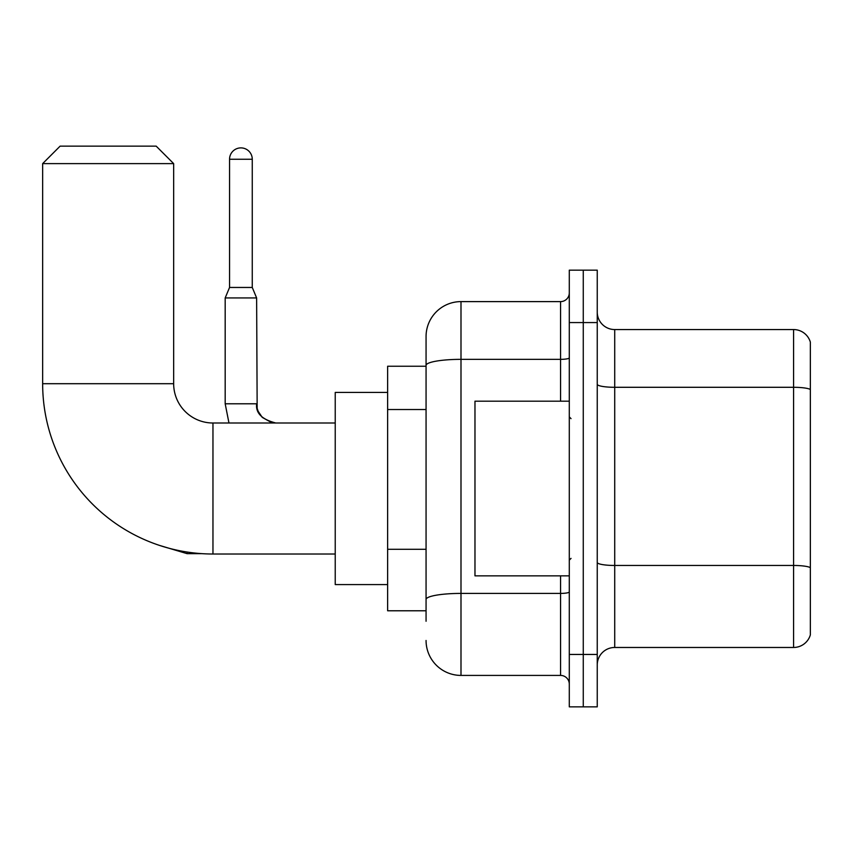 <?xml version="1.0" encoding="UTF-8"?>
<svg xmlns="http://www.w3.org/2000/svg" width="853" height="853" viewBox="0 0 853 853"><rect width="100%" height="100%" fill="white"/><g stroke="black" fill="none" stroke-linecap="round" stroke-linejoin="round"><path stroke-width="1.28" d="M426.063 621.261L426.063 365.415L426.063 366.236L387.635 366.236L387.635 610.78L426.063 610.78M569.292 654.454L569.292 706.86L583.271 706.86L583.271 654.454L583.271 706.86L597.249 706.86L597.249 654.454L583.271 654.454L583.271 322.573L583.271 654.454L569.292 654.454L569.292 322.573L583.271 322.573L583.271 270.166L583.271 322.573L597.249 322.573L597.249 654.454M597.249 322.573L597.249 270.166L569.292 270.166L569.292 322.573M560.56 401.177L560.56 359.348L460.993 359.348A34.93 6.067 180 0 0 426.063 365.415L426.063 336.54A34.93 34.93 0 0 1 460.993 301.61L460.993 675.416L560.56 675.416L560.56 575.85M460.993 301.61L560.56 301.61A8.733 8.733 0 0 0 569.292 292.878M426.063 605.545L426.063 599.478A34.93 6.067 180 0 1 460.993 593.411L560.56 593.411A8.733 1.514 0 0 0 569.292 591.897M426.063 336.54L426.063 355.754M569.292 684.149A8.733 8.733 0 0 0 560.56 675.416M460.993 675.416A34.93 34.93 0 0 1 426.063 640.475M597.249 664.935A17.465 17.465 0 0 1 614.714 647.47L793.578 647.47L793.578 329.557L614.714 329.557A17.465 17.465 0 0 1 597.249 312.091A17.465 17.465 0 0 0 614.714 329.557L614.714 647.47M810.35 342.128A17.465 17.465 0 0 0 793.578 329.557A17.465 17.465 0 0 1 810.35 342.128L810.35 634.888A17.465 17.465 0 0 1 793.578 647.47M810.35 389.714L810.35 567.65A17.465 3.028 180 0 0 793.578 565.464L614.714 565.464A17.465 3.028 -0 0 1 597.249 562.426M335.229 554.013L212.962 554.013A170.312 170.312 0 0 1 42.65 383.701L42.65 163.616L60.115 146.14L156.184 146.14L173.66 163.616L42.65 163.616M212.962 554.013L212.962 423.003A39.302 39.302 0 0 1 173.66 383.701L173.66 163.616M387.635 392.433L335.229 392.433L335.229 584.582L387.635 584.582M252.264 287.461L229.553 287.461L229.553 159.244A11.356 11.356 0 0 1 240.909 147.889A11.356 11.356 0 0 1 252.264 159.244L252.264 287.461L256.625 297.942L225.181 297.942L225.181 403.789L256.593 403.789M569.292 401.177L474.972 401.177L474.972 575.85L569.292 575.85M426.063 409.536L387.635 409.536M426.063 549.279L387.635 549.279M569.292 357.823A8.733 1.514 0 0 1 560.56 359.348L560.56 301.61M810.35 389.48A17.465 3.028 180 0 0 793.578 387.294L614.714 387.294A17.465 3.028 0 0 1 597.249 384.255M42.65 383.701L173.66 383.701M159.266 545.334L187.106 553.661L159.266 545.334L187.106 553.661L159.266 545.334L187.106 553.661L159.266 545.334L187.106 553.661L159.266 545.334L187.106 553.661L159.266 545.334L187.106 553.661L159.266 545.334L187.106 553.661L187.106 552.04M229.553 159.244L252.264 159.244M335.229 423.003L212.962 423.003M202.054 553.661L187.106 553.661M225.181 403.789L228.967 423.003L225.181 403.789M256.625 403.789C255.569 413.108 261.978 419.516 275.839 423.003C261.978 419.516 255.569 413.108 256.625 403.789C255.569 413.108 261.978 419.516 275.839 423.003C261.978 419.516 255.569 413.108 256.625 403.789C255.569 413.108 261.978 419.516 275.839 423.003C261.978 419.516 255.569 413.108 256.625 403.789C255.569 413.108 261.978 419.516 275.839 423.003C261.978 419.516 255.569 413.108 256.625 403.789C255.569 413.108 261.978 419.516 275.839 423.003C261.978 419.516 255.569 413.108 256.625 403.789C255.569 413.108 261.978 419.516 275.839 423.003L271.339 422.47L262.255 417.384L258.15 411.285L257.158 408.288L256.625 297.942M229.553 287.461L225.181 297.942M571.041 418.642L569.292 416.893M571.041 558.384L569.292 560.122"/></g></svg>
